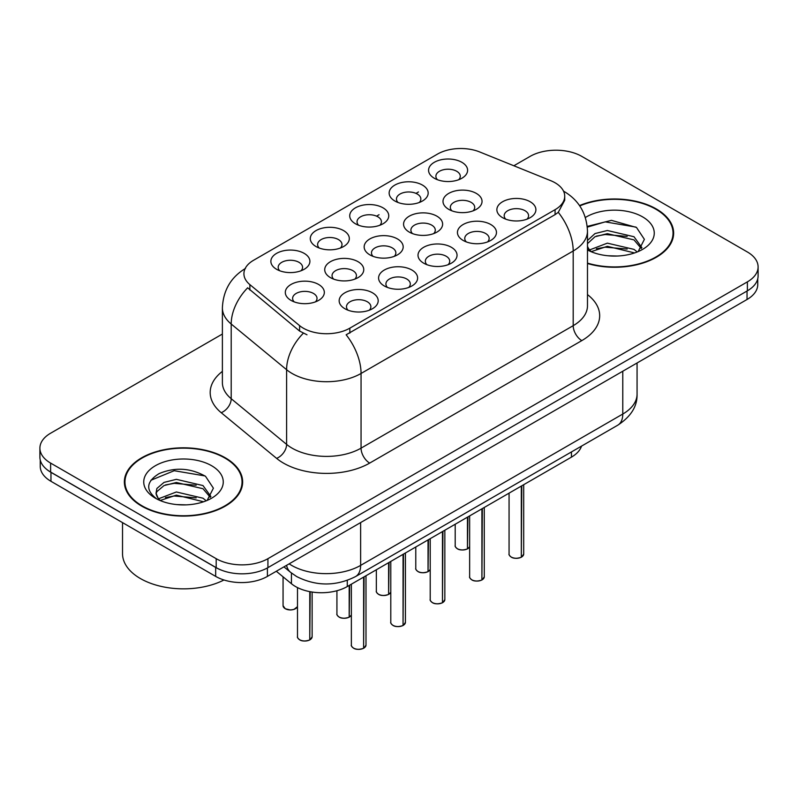 <?xml version="1.0" encoding="UTF-8"?>
<svg xmlns="http://www.w3.org/2000/svg" width="798" height="798" viewBox="0 0 798 798"><rect width="100%" height="100%" fill="white"/><g stroke="black" fill="none" stroke-linecap="round" stroke-linejoin="round"><path stroke-width="1.2" d="M316.008 246.532L316.008 246.532A19.511 11.262 180 0 1 316.008 230.602A19.511 11.262 180 0 1 343.599 230.602A19.511 11.262 180 0 1 343.599 246.532A19.511 11.262 180 0 1 316.008 246.532M340.407 248.028A12.199 7.042 0 0 0 342.003 244.537A12.199 7.042 0 0 0 338.432 239.56A12.199 7.042 0 0 0 325.135 238.033A12.199 7.042 0 0 0 317.614 244.537A12.199 7.042 0 0 0 319.21 248.028M355.439 223.769L355.439 223.769A19.511 11.262 180 0 1 355.439 207.839A19.511 11.262 180 0 1 383.03 207.839A19.511 11.262 180 0 1 383.03 223.769A19.511 11.262 180 0 1 355.439 223.769M379.828 225.265A12.199 7.042 0 0 0 381.424 221.774A12.199 7.042 0 0 0 377.853 216.797A12.199 7.042 0 0 0 364.566 215.27A12.199 7.042 0 0 0 357.035 221.774A12.199 7.042 0 0 0 358.631 225.265M394.86 201.006L394.86 201.006A19.511 11.262 180 0 1 394.86 185.076A19.511 11.262 180 0 1 422.451 185.076A19.511 11.262 180 0 1 422.451 201.006A19.511 11.262 180 0 1 394.86 201.006M419.259 202.502A12.199 7.042 0 0 0 420.855 199.011A12.199 7.042 0 0 0 417.284 194.034A12.199 7.042 0 0 0 403.988 192.508A12.199 7.042 0 0 0 396.466 199.011A12.199 7.042 0 0 0 398.062 202.502M434.292 178.243L434.292 178.243A19.511 11.262 180 0 1 434.292 162.313A19.511 11.262 180 0 1 461.882 162.313A19.511 11.262 180 0 1 461.882 178.243A19.511 11.262 180 0 1 434.292 178.243M458.68 179.74A12.199 7.042 0 0 0 460.276 176.248A12.199 7.042 0 0 0 456.705 171.271A12.199 7.042 0 0 0 443.419 169.745A12.199 7.042 0 0 0 435.888 176.248A12.199 7.042 0 0 0 437.484 179.74M276.587 269.295L276.587 269.295A19.511 11.262 180 0 1 276.587 253.365A19.511 11.262 180 0 1 304.178 253.365A19.511 11.262 180 0 1 304.178 269.295A19.511 11.262 180 0 1 276.587 269.295M300.976 270.791A12.199 7.042 0 0 0 302.572 267.3A12.199 7.042 0 0 0 299.001 262.323A12.199 7.042 0 0 0 285.714 260.796A12.199 7.042 0 0 0 278.183 267.3A12.199 7.042 0 0 0 279.779 270.791M330.442 277.624L330.442 277.624A19.511 11.262 180 0 1 330.442 261.694A19.511 11.262 180 0 1 358.043 261.694A19.511 11.262 180 0 1 358.043 277.624A19.511 11.262 180 0 1 330.442 277.624M354.841 279.12A12.199 7.042 0 0 0 356.437 275.639A12.199 7.042 0 0 0 352.866 270.662A12.199 7.042 0 0 0 339.579 269.135A12.199 7.042 0 0 0 332.048 275.639A12.199 7.042 0 0 0 333.644 279.12M369.873 254.861L369.873 254.861A19.511 11.262 180 0 1 369.873 238.931A19.511 11.262 180 0 1 397.464 238.931A19.511 11.262 180 0 1 397.464 254.861A19.511 11.262 180 0 1 369.873 254.861M394.262 256.358A12.199 7.042 0 0 0 395.868 252.876A12.199 7.042 0 0 0 392.287 247.899A12.199 7.042 0 0 0 379 246.373A12.199 7.042 0 0 0 371.469 252.876A12.199 7.042 0 0 0 373.075 256.358M409.294 232.108L409.294 232.108A19.511 11.262 180 0 1 409.294 216.168A19.511 11.262 180 0 1 436.895 216.168A19.511 11.262 180 0 1 436.895 232.108A19.511 11.262 180 0 1 409.294 232.108M433.693 233.595A12.199 7.042 0 0 0 435.289 230.113A12.199 7.042 0 0 0 431.718 225.136A12.199 7.042 0 0 0 418.431 223.61A12.199 7.042 0 0 0 410.9 230.113A12.199 7.042 0 0 0 412.496 233.595M448.725 209.345L448.725 209.345A19.511 11.262 180 0 1 448.725 193.405A19.511 11.262 180 0 1 476.316 193.405A19.511 11.262 180 0 1 476.316 209.345A19.511 11.262 180 0 1 448.725 209.345M473.114 210.832A12.199 7.042 0 0 0 474.71 207.35A12.199 7.042 0 0 0 471.139 202.373A12.199 7.042 0 0 0 457.853 200.847A12.199 7.042 0 0 0 450.321 207.35A12.199 7.042 0 0 0 451.927 210.832M291.021 300.387L291.021 300.387A19.511 11.262 180 0 1 291.021 284.457A19.511 11.262 180 0 1 318.611 284.457A19.511 11.262 180 0 1 318.611 300.387A19.511 11.262 180 0 1 291.021 300.387M315.409 301.883A12.199 7.042 0 0 0 317.015 298.402A12.199 7.042 0 0 0 313.434 293.425A12.199 7.042 0 0 0 300.148 291.898A12.199 7.042 0 0 0 292.617 298.402A12.199 7.042 0 0 0 294.223 301.883M384.307 285.963L384.307 285.963A19.511 11.262 180 0 1 384.307 270.033A19.511 11.262 180 0 1 411.898 270.033A19.511 11.262 180 0 1 411.898 285.963A19.511 11.262 180 0 1 384.307 285.963M408.696 287.46A12.199 7.042 0 0 0 410.302 283.968A12.199 7.042 0 0 0 406.731 278.991A12.199 7.042 0 0 0 393.434 277.465A12.199 7.042 0 0 0 385.913 283.968A12.199 7.042 0 0 0 387.509 287.46M423.728 263.2L423.728 263.2A19.511 11.262 180 0 1 423.728 247.27A19.511 11.262 180 0 1 451.329 247.27A19.511 11.262 180 0 1 451.329 263.2A19.511 11.262 180 0 1 423.728 263.2M448.127 264.697A12.199 7.042 0 0 0 449.723 261.205A12.199 7.042 0 0 0 446.152 256.228A12.199 7.042 0 0 0 432.865 254.702A12.199 7.042 0 0 0 425.334 261.205A12.199 7.042 0 0 0 426.93 264.697M463.159 240.437L463.159 240.437A19.511 11.262 180 0 1 463.159 224.507A19.511 11.262 180 0 1 490.75 224.507A19.511 11.262 180 0 1 490.75 240.437A19.511 11.262 180 0 1 463.159 240.437M487.548 241.934A12.199 7.042 0 0 0 489.154 238.442A12.199 7.042 0 0 0 485.583 233.465A12.199 7.042 0 0 0 472.286 231.939A12.199 7.042 0 0 0 464.755 238.442A12.199 7.042 0 0 0 466.361 241.934M502.58 217.674L502.58 217.674A19.511 11.262 180 0 1 502.58 201.744A19.511 11.262 180 0 1 530.181 201.744A19.511 11.262 180 0 1 530.181 217.674A19.511 11.262 180 0 1 502.58 217.674M526.979 219.171A12.199 7.042 0 0 0 528.575 215.679A12.199 7.042 0 0 0 525.004 210.702A12.199 7.042 0 0 0 511.718 209.176A12.199 7.042 0 0 0 504.186 215.679A12.199 7.042 0 0 0 505.782 219.171M344.876 308.726L344.876 308.726A19.511 11.262 180 0 1 344.876 292.796A19.511 11.262 180 0 1 372.476 292.796A19.511 11.262 180 0 1 372.476 308.726A19.511 11.262 180 0 1 344.876 308.726M369.274 310.223A12.199 7.042 0 0 0 370.871 306.731A12.199 7.042 0 0 0 367.299 301.754A12.199 7.042 0 0 0 354.013 300.228A12.199 7.042 0 0 0 346.482 306.731A12.199 7.042 0 0 0 348.078 310.223M550.69 180.657A32.927 19.012 180 0 1 555.079 182.782A32.927 19.012 180 0 1 564.725 196.228A32.927 19.012 180 0 1 555.079 209.674L349.843 328.158A32.927 19.012 180 0 1 299.589 325.624L249.874 284.627A32.927 19.012 180 0 1 243.919 273.724A32.927 19.012 180 0 1 253.565 260.278L437.513 154.084A32.927 19.012 180 0 1 479.678 151.949L550.69 180.657M581.533 446.112A36.588 21.127 180 0 1 571.458 457.124L347.27 586.55A36.588 21.127 180 0 1 291.44 583.727L276.308 571.258M587.478 263.5A59.152 34.144 0 0 0 673.642 233.126A59.152 34.144 0 0 0 656.325 208.976A59.152 34.144 0 0 0 579.528 205.585M225.325 457.813A59.152 34.144 0 0 0 160.867 450.401A59.152 34.144 0 0 0 124.358 481.952A59.152 34.144 0 0 0 141.675 506.102A59.152 34.144 0 0 0 206.133 513.503A59.152 34.144 0 0 0 242.652 481.952A59.152 34.144 0 0 0 225.325 457.813M124.967 485.034A59.152 34.144 0 0 0 124.757 485.942M564.725 196.228L564.725 200.258L558.271 212.318L555.079 214.632L346.142 334.791A42.683 24.648 60 0 1 361.055 373.464A48.778 28.159 180 0 1 292.068 373.464A48.778 28.159 180 0 1 286.602 369.703L231.201 324.028A48.778 28.159 180 0 1 222.383 307.868L222.383 382.551A48.778 28.159 0 0 0 231.201 398.711L286.602 444.386A48.778 28.159 0 0 0 292.068 448.147A48.778 28.159 0 0 0 361.055 448.147L573.193 325.674A48.778 28.159 0 0 0 587.478 305.764L587.478 231.081A48.778 28.159 180 0 1 573.193 250.991A42.683 24.648 -120 0 0 558.271 212.318M222.383 334.043L50.613 433.214A36.588 21.127 0 0 0 39.9 448.147L39.9 457.114A36.588 21.127 0 0 0 50.613 472.047L216.188 567.637A36.588 21.127 0 0 0 267.929 567.637L747.387 290.821A36.588 21.127 0 0 0 758.1 275.889L758.1 266.931A36.588 21.127 0 0 0 747.387 251.988L581.812 156.398A36.588 21.127 0 0 0 530.072 156.398L513.852 165.765M306.991 334.791L299.589 331.05L247.659 287.809A42.683 28.548 129.5 0 0 231.201 324.028L231.201 398.711A12.199 8.16 -50.5 0 1 221.216 412.706A60.977 35.202 180 0 1 222.383 371.389M39.9 448.147A36.588 21.127 0 0 0 50.613 463.089L216.188 558.68A36.588 21.127 0 0 0 267.929 558.68L747.387 281.864A36.588 21.127 0 0 0 758.1 266.931M242.243 485.942A59.152 34.144 0 0 0 242.043 485.034M673.243 237.106A59.152 34.144 0 0 0 673.033 236.198M40.249 460.007L40.249 466.371A36.588 21.127 0 0 0 50.962 481.304L215.669 576.395A36.588 21.127 0 0 0 267.41 576.395L747.038 299.489A36.588 21.127 0 0 0 757.751 284.547L757.751 278.781M46.214 468.975A36.588 21.127 0 0 0 50.962 472.346L215.669 567.438A36.588 21.127 0 0 0 221.505 570.181M363.619 648.205L363.569 648.315C359.23 649.712 355.888 649.672 353.554 648.185C351.639 646.52 350.901 645.492 351.359 645.093A7.322 4.229 0 0 0 353.504 648.076A7.322 4.229 0 0 0 363.619 648.205L363.619 577.114M363.569 648.315L363.459 648.295A7.072 4.08 180 0 1 353.674 648.175M363.619 647.906L364.068 576.854M309.764 639.866L309.704 639.976C305.365 641.383 302.023 641.333 299.689 639.856C297.774 638.191 297.046 637.153 297.494 636.754A7.322 4.229 0 0 0 299.639 639.737A7.322 4.229 0 0 0 309.764 639.866L309.764 591.637M309.704 639.976L309.594 639.966A7.072 4.08 180 0 1 299.819 639.836M309.764 639.567L310.213 591.727M587.478 263.101A58.533 33.795 0 0 0 673.033 233.126A58.533 33.795 0 0 0 655.886 209.226A58.533 33.795 0 0 0 579.757 205.924M607.837 255.759L617.133 256.028M589.602 249.924L607.358 243.151L633.991 249.375L637.213 251.959M591.238 251.629L607.358 246.313L634.57 252.936M587.478 246.243A27.571 15.92 0 0 0 591.488 251.839M587.478 240.487L595.009 233.565L607.358 230.502L633.991 236.727L641.911 247.669M587.478 243.649L595.009 236.727L607.358 233.664L633.991 239.889L641.283 248.487M587.478 249.964A39.76 22.962 0 0 0 642.619 249.355A39.76 22.962 0 0 0 642.619 216.886A39.76 22.962 0 0 0 585.373 217.495M638.161 251.57L644.385 239.34L636.505 227.47L611.458 220.358L587.238 226.403M589.892 251.151L587.478 248.397M587.308 227.141L605.193 221.874L635.966 227.111M596.425 236.108L605.193 234.522L627.168 236.407M596.425 248.757L605.193 247.171L627.168 249.046M142.114 505.852A58.533 33.795 0 0 0 205.904 513.174A58.533 33.795 0 0 0 242.043 481.952A58.533 33.795 0 0 0 224.896 458.052A58.533 33.795 0 0 0 161.096 450.73A58.533 33.795 0 0 0 124.967 481.952A58.533 33.795 0 0 0 142.114 505.852M122.523 522.62L122.523 553.652A60.977 35.202 0 0 0 140.388 578.54A60.977 35.202 0 0 0 223.959 579.986M176.847 504.585L186.133 504.865M158.612 498.75L176.368 491.977L202.991 498.211L206.223 500.795M160.248 500.456L176.368 495.139L203.58 501.772M158.892 499.987L156.039 493.304A27.571 15.92 0 0 0 160.488 500.675M156.039 493.304L156.877 488.486L164.009 482.401L176.368 479.339L202.991 485.563L210.911 496.506M156.109 493.693L156.877 491.638L164.009 485.563L176.368 482.491L202.991 488.725L210.293 497.324M207.161 500.406L213.395 488.176L205.515 476.306C190.403 467.887 174.932 466.99 159.111 473.613C146.134 481.623 145.316 490.052 156.657 498.88L156.797 498.969M211.62 465.723A39.76 22.962 0 0 0 155.381 465.723A39.76 22.962 0 0 0 155.381 498.191A39.76 22.962 0 0 0 211.62 498.191A39.76 22.962 0 0 0 211.62 465.723M150.852 480.286L174.193 470.71L204.976 475.937M165.435 484.945L174.193 483.349L196.168 485.234M165.435 497.593L174.193 495.997L196.168 497.882M403.05 625.442L403 625.552C398.651 626.949 395.309 626.909 392.975 625.423C391.06 623.757 390.332 622.729 390.791 622.33A7.322 4.229 0 0 0 392.925 625.313A7.322 4.229 0 0 0 403.05 625.442L403.05 554.351M403 625.552L402.88 625.532A7.072 4.08 180 0 1 393.105 625.413M403.05 625.143L403.499 554.091M442.471 602.68L442.421 602.789C438.072 604.186 434.74 604.146 432.406 602.66C430.491 601.004 429.753 599.966 430.212 599.567A7.322 4.229 0 0 0 432.356 602.55A7.322 4.229 0 0 0 442.471 602.68L442.471 531.588M442.421 602.789L442.311 602.769A7.072 4.08 180 0 1 432.526 602.65M442.471 602.38L442.92 531.328M481.902 579.917L481.852 580.026C477.503 581.423 474.162 581.383 471.827 579.897C469.912 578.241 469.184 577.203 469.643 576.804A7.322 4.229 0 0 0 471.778 579.787A7.322 4.229 0 0 0 481.902 579.917L481.902 508.825M481.852 580.026L481.733 580.006A7.072 4.08 180 0 1 471.957 579.887M481.902 579.617L482.351 508.565M521.323 557.154L521.274 557.263C516.924 558.66 513.593 558.62 511.259 557.134C509.343 555.478 508.605 554.44 509.064 554.041A7.322 4.229 0 0 0 511.209 557.024A7.322 4.229 0 0 0 521.323 557.154L521.323 486.062M521.274 557.263L521.164 557.253A7.072 4.08 180 0 1 511.378 557.124M521.323 556.854L521.772 485.802M349.185 617.103L349.135 617.223C344.786 618.62 341.454 618.58 339.12 617.093C337.205 615.428 336.467 614.39 336.926 613.991A7.322 4.229 0 0 0 339.07 616.984A7.322 4.229 0 0 0 349.185 617.103L349.185 585.443M349.135 617.223L349.015 617.203A7.072 4.08 180 0 1 339.24 617.083M349.185 616.804L349.634 585.183M388.616 594.34L388.556 594.46C384.217 595.857 380.875 595.817 378.541 594.33C376.626 592.665 375.898 591.627 376.347 591.228A7.322 4.229 0 0 0 378.491 594.221A7.322 4.229 0 0 0 388.616 594.34L388.616 562.68M388.556 594.46L388.446 594.44A7.072 4.08 180 0 1 378.671 594.32M388.616 594.041L389.065 562.42M428.037 571.577L427.987 571.697C423.638 573.094 420.307 573.054 417.972 571.567C416.057 569.902 415.319 568.864 415.778 568.465A7.322 4.229 0 0 0 417.923 571.458A7.322 4.229 0 0 0 428.037 571.577L428.037 539.917M427.987 571.697L427.868 571.677A7.072 4.08 180 0 1 418.092 571.558M428.037 571.278L428.486 539.657M467.458 548.815L467.409 548.934C463.069 550.331 459.728 550.291 457.394 548.805C455.478 547.139 454.75 546.111 455.199 545.702A7.322 4.229 0 0 0 457.344 548.695A7.322 4.229 0 0 0 467.458 548.815L467.458 517.164M467.409 548.934L467.299 548.914A7.072 4.08 180 0 1 457.513 548.795M467.458 548.515L467.917 516.895M349.843 328.158L349.843 333.125M299.589 325.624L299.589 331.05M249.874 284.627L249.874 290.053M555.079 209.674L555.079 214.632M571.458 451.927L571.458 457.124M291.44 573.024L291.44 583.727M347.27 580.385L347.27 586.55M369.683 463.089A12.199 7.042 60 0 1 361.055 448.147L361.055 373.464L573.193 250.991L573.193 325.674A12.199 7.042 60 0 0 581.812 340.606L369.683 463.089A60.977 35.202 180 0 1 283.45 463.089A60.977 35.202 180 0 1 276.617 458.381L221.216 412.706M303.23 333.315A42.683 28.548 129.5 0 0 286.602 369.703L286.602 444.386A12.199 8.16 -50.5 0 1 276.617 458.381M376.566 216.148L379.06 214.712M415.987 193.385L418.491 191.949M587.478 294.592A60.977 35.202 180 0 1 581.812 340.606M267.929 558.68L267.929 567.637M216.188 558.68L216.188 567.637M747.387 281.864L747.387 290.821M50.613 463.089L50.613 472.047M289.145 563.847A48.778 28.159 0 0 0 291.639 565.393A48.778 28.159 0 0 0 360.626 565.393L622.779 414.042A48.778 28.159 0 0 0 637.063 394.132C637.422 406.232 630.979 416.596 617.722 425.214L355.579 576.565A24.389 14.085 60 0 0 360.626 565.393L360.626 522.58M622.779 371.23L622.779 414.042A24.389 14.085 60 0 1 617.722 425.214M286.552 565.343A24.389 16.309 129.5 0 0 290.632 572.375L283.938 566.859M747.038 299.489L747.038 291.021M267.41 576.395L267.41 567.927M215.669 576.395L215.669 567.438M50.962 481.304L50.962 472.346M364.068 647.946A7.322 4.229 0 0 0 365.993 645.093L365.993 575.737M310.213 639.607A7.322 4.229 0 0 0 312.128 636.754L312.128 592.046M297.494 606.67L293.883 609.463L290.412 609.981L285.255 608.754L283.061 605.662A7.322 4.229 0 0 0 285.205 608.645A7.322 4.229 0 0 0 292.377 609.722A7.322 4.229 0 0 0 297.494 606.64M295.469 608.694A7.072 4.08 180 0 1 285.375 608.744M403.499 625.183A7.322 4.229 0 0 0 405.424 622.33L405.424 552.984M442.92 602.42A7.322 4.229 0 0 0 444.845 599.567L444.845 530.221M482.351 579.657A7.322 4.229 0 0 0 484.276 576.804L484.276 507.458M521.772 556.894A7.322 4.229 0 0 0 523.697 554.041L523.697 484.695M349.634 616.844A7.322 4.229 0 0 0 351.359 614.969M389.065 594.081A7.322 4.229 0 0 0 390.791 592.206L389.015 594.191M428.486 571.318A7.322 4.229 0 0 0 430.212 569.443M467.917 548.555A7.322 4.229 0 0 0 469.643 546.68M587.478 231.081C586.65 213.535 578.949 200.388 564.356 191.62L563.538 191.161M245.505 268.417C230.911 277.185 223.211 290.332 222.383 307.868M355.579 576.565C335.948 586.43 316.317 586.43 296.686 576.565L290.632 572.375M637.063 394.132L637.063 362.98M351.359 645.093L351.359 584.186M365.993 645.093L364.018 648.056M297.494 636.754L297.494 587.607M312.128 636.754L310.163 639.717M283.061 605.662L283.061 576.824M673.033 238.013L673.033 233.126M242.043 486.85L242.043 481.952M124.967 486.85L124.967 481.952M390.791 622.33L390.791 561.433M405.424 622.33L403.449 625.293M430.212 599.567L430.212 538.67M444.845 599.567L442.87 602.53M469.643 576.804L469.643 515.907M484.276 576.804L482.301 579.767M509.064 554.041L509.064 493.144M523.697 554.041L521.722 557.004M336.926 613.991L336.926 590.739M351.359 614.999L349.584 616.954M376.347 591.228L376.347 569.762M415.778 568.465L415.778 546.999M430.212 569.473L428.436 571.428M455.199 545.702L455.199 524.236M469.643 546.71L467.867 548.665"/></g></svg>
